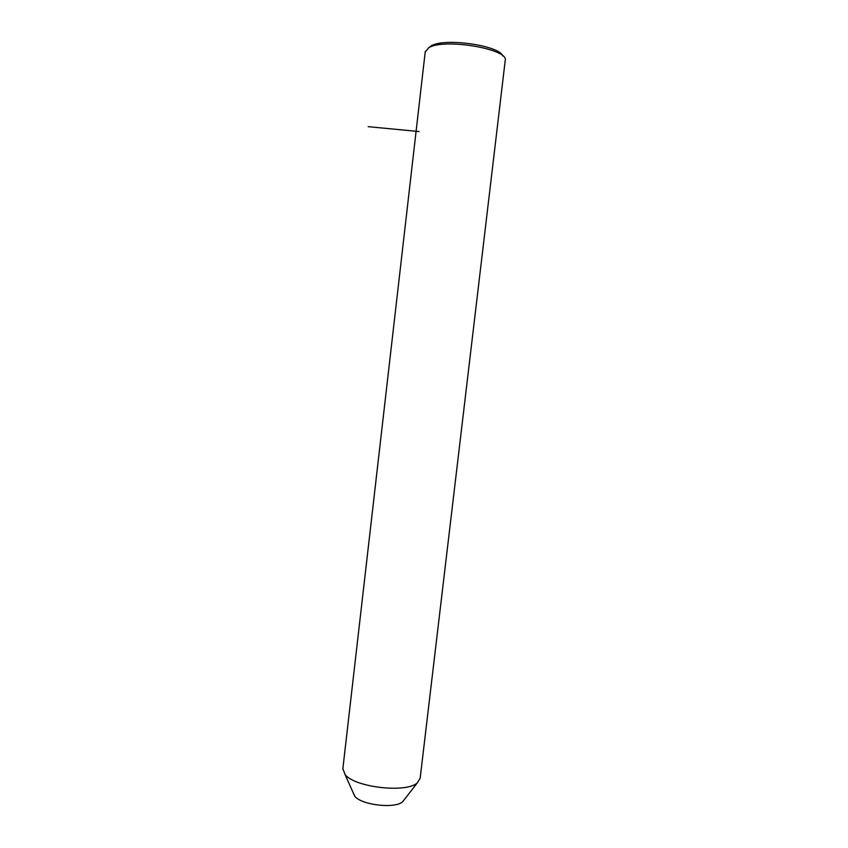 <?xml version="1.0" encoding="UTF-8"?>
<svg xmlns="http://www.w3.org/2000/svg" width="848" height="848" viewBox="0 0 848 848"><rect width="100%" height="100%" fill="white"/><g stroke="black" fill="none" stroke-linecap="round" stroke-linejoin="round"><path stroke-width="1.27" d="M342.857 768.744L345.168 774.68C355.079 787.442 406.298 793.262 417.301 782.884L420.163 778.21L505.185 60.738M353.171 792.7L354.835 796.314C361.619 805.134 395.051 808.939 402.662 801.763L404.464 799.42M425.208 51.908L428.802 47.7C444.214 37.959 509.436 49.12 505.217 60.558M428.6 47.806L431.113 45.909C444.225 37.566 499.483 45.389 502.832 55.979M419.156 131.557L368.202 126.67M354.75 796.219L345.041 774.531M402.662 801.763L417.301 782.884M342.793 769.253L425.261 51.495"/></g></svg>
